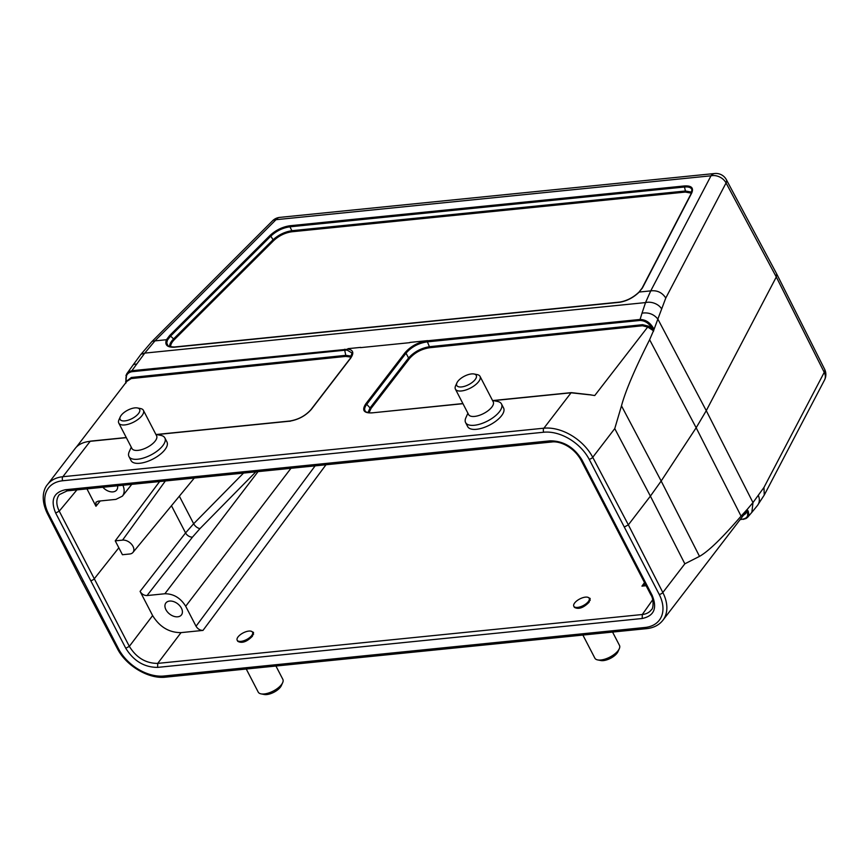 <?xml version="1.0" encoding="UTF-8"?>
<svg xmlns="http://www.w3.org/2000/svg" width="868" height="868" viewBox="0 0 868 868"><rect width="100%" height="100%" fill="white"/><g stroke="black" fill="none" stroke-linecap="round" stroke-linejoin="round"><path stroke-width="1.3" d="M574.388 607.35C578.533 609.629 583.437 607.925 589.09 602.229L590.186 598.475L587.745 597.249M237.756 641.311C241.901 643.589 246.805 641.875 252.458 636.179L253.554 632.436L251.112 631.21M492.514 400.463L497.397 401.417A20.214 8.713 152.6 0 1 501.498 403.978L503.592 408.014A20.214 8.713 152.6 0 1 489.65 425.049A20.214 8.713 152.6 0 1 467.689 426.622L465.606 422.586A20.214 8.713 152.6 0 1 465.866 417.758L467.906 413.222M164.866 437.939L166.96 441.975A20.214 8.713 152.6 0 1 153.018 459.009A20.214 8.713 152.6 0 1 131.057 460.582L128.974 456.546A20.214 8.713 -27.4 0 0 150.923 454.973A20.214 8.713 -27.4 0 0 164.866 437.939A20.214 8.713 -27.4 0 0 160.764 435.367L155.882 434.423M426.969 340.831L429.421 346.701C420.98 348.176 414.036 351.941 408.568 357.985L406.018 353.189C411.399 346.983 418.354 343.229 426.882 341.905L639.759 320.476L642.016 313.164C648.537 312.187 653.81 314.162 657.857 319.077L653.875 329.84L653.224 327.887C649.763 322.256 645.293 319.457 639.792 319.489L426.969 340.831C418.05 342.285 410.748 346.234 405.052 352.69L365.786 403.848C361.706 410.141 363.659 413.157 371.645 412.908L462.969 403.696M427.696 340.625L409.88 342.426M409.685 342.676L360.513 347.634M360.708 347.384L347.97 348.665L347.081 350.097L352.256 353.146M156.75 434.586L289.456 421.208C298.375 419.743 305.677 415.794 311.373 409.338L350.639 358.18C354.263 352.907 353.276 349.869 347.667 349.066M369.063 412.777L371.037 408.427L409.544 358.495C414.687 352.69 421.284 349.11 429.334 347.775L642.494 325.76L647.832 327.106L653.495 330.741L649.622 339.714C634.725 369.269 625.351 391.305 621.488 405.844L614.75 428.608L592.735 457.295L628.356 524.847L650.392 496.127L614.75 428.608M75.516 448.018L47.48 484.55A40.72 27.038 37.5 0 1 62.865 476.716L543.9 428.195L571.068 392.792L589.101 394.756M651.477 609.618C653.257 609.173 654.125 599.408 650.826 594.786L580.735 459.573C572.63 445.653 558.525 440.846 551.712 441.996L67.151 490.876L59.317 494.641C56.019 499.024 55.997 504.525 59.241 511.144L129.332 646.356C136.385 657.727 145.846 663.412 157.726 663.391L181.032 632.62C169.162 632.663 159.69 626.989 152.627 615.586L140.084 591.39L185.568 532.909L193.662 523.74L179.351 496.171M75.342 448.235L76.2 447.237A0.868 0.694 43.3 0 0 76.167 447.28C79.368 443.949 83.99 441.964 90.033 441.324L126.337 437.656M122.562 540.113A8.669 5.75 -142.5 0 1 131.643 544.366A8.669 5.75 -142.5 0 1 132.956 552.428A8.669 5.75 -142.5 0 1 129.766 553.99L122.431 554.728L115.238 540.851L122.562 540.113L165.354 480.97M159.614 481.556L115.238 540.851M86.952 488.879L95.957 506.261L100.243 500.955M644.696 582.97L644.013 585.173L641.962 586.128L646.117 585.705M325.977 464.771L202.993 630.407L181.032 632.62M747.055 509.603L741.066 516.124C722.209 538.03 708.353 551.451 699.51 556.366L684.841 563.82L662.827 592.508A40.72 27.038 37.5 0 1 662.913 620.251L744.473 513.943M744.364 514.084L746.317 510.243M157.64 667.384C144.327 667.384 133.705 661.004 125.773 648.266L55.682 513.053C50.279 500.055 53.566 492.275 65.545 489.715L550.106 440.836C563.43 440.846 574.052 447.215 581.983 459.964L652.074 595.177C657.477 608.164 654.19 615.944 642.201 618.504L157.64 667.384L157.726 663.391L642.287 614.511C646.367 614.067 649.416 612.45 651.456 609.661M167.86 345.442L166.754 342.99L167.459 340.082L170.573 336.09L174.338 339.638L273.637 240.642C278.975 235.727 285.029 232.776 291.789 231.778L685.351 192.078L691.384 193.152M371.645 412.908L371.916 412.745C370.799 413.396 364.56 411.866 365.482 411.41L365.482 411.41C364.05 409.707 364.473 407.363 366.752 404.358L370.072 407.917L368.01 412.625M351.67 356.162L345.789 355.337L344.694 350.238L347.081 350.097M273.637 240.642L270.805 236.15C276.404 230.921 282.784 227.807 289.934 226.819L291.887 230.704C284.78 231.799 278.4 234.903 272.758 240.035L173.459 339.041C170.703 341.905 169.444 344.401 169.716 346.495M691.796 192.164L685.438 191.003L684.483 187.011C688.606 186.631 691.091 187.499 691.937 189.636L692.013 189.918M126.988 381.28L131.252 378.567L345.692 356.423L345.789 355.337L131.35 377.482L126.099 381.573C125.242 376.007 127.151 372.73 131.838 371.71L131.871 370.723L129.028 371.602L126.804 373.728M639.759 320.476C644.826 320.498 648.949 323.178 652.118 328.505L652.682 330.339M95.957 506.261L95.968 502.236L98.106 501.172L115.932 499.371L122.399 496.138C124.547 493.252 124.721 489.617 122.92 485.255M117.549 485.798A9.819 6.521 37.5 0 1 116.703 489.986A9.819 6.521 37.5 0 1 112.992 491.874A9.819 6.521 37.5 0 1 102.901 487.274M642.016 313.164L645.542 302.585L650.74 290.878L711.011 175.803L276.002 219.691L154.949 340.885L144.75 353.113L140.952 354.318M620.197 302.216L619.535 302.303C626.848 301.066 633.412 297.648 639.239 292.039L650.74 290.878C657.141 290.129 662.154 292.505 665.789 298.017L657.857 319.077L706.27 410.673L696.158 427.761L649.622 339.714M714.733 173.513A11.837 11.837 0 0 1 726.375 179.709A11.837 5.121 151.9 0 1 726.06 182.953A11.837 9.092 27.6 0 0 711.011 175.803A11.837 7.237 -95.8 0 1 714.733 173.513L279.735 217.391A11.837 7.237 84.2 0 0 276.002 219.691A11.837 6.336 -135 0 0 272.541 220.808L151.488 342.003A11.837 6.336 -135 0 1 154.949 340.885L166.45 339.724C164.584 344.943 167.177 347.439 174.24 347.222L619.535 302.303M642.081 288.523A0.868 0.662 27.4 0 1 642.515 287.785L691.72 193C693.879 187.933 691.492 185.578 684.57 185.936L290.021 225.734C282.534 226.83 275.829 230.107 269.926 235.543L169.694 335.482L170.573 336.09L270.805 236.15L269.926 235.543M126.75 373.837L125.936 375.67M347.536 349.251L131.871 370.723L144.75 353.113L645.542 302.585A11.837 8.203 18.5 0 1 661.383 308.509M621.488 405.844L661.166 481.024L650.392 496.127L684.841 563.82M726.375 179.709L776.643 273.811L776.296 276.979L706.27 410.673L752.979 502.583L747.055 509.592L748.325 511.502L748.802 514.464L747.999 516.84L746.144 518.467L743.149 519.379L747.402 517.534M653.43 331.413L653.875 329.84M699.51 556.366L661.166 481.024L696.158 427.761L741.066 516.124M428 341.797L427.577 340.766M174.913 347.146L174.24 347.222M125.882 383.059L125.697 381.367L125.947 383.048M126.761 373.858L125.871 381.085M653.04 329.938L653.495 330.741M588.374 394.582L594.743 395.537L648.407 326.129L642.58 324.686L429.421 346.701L429.334 347.775M648.407 326.129L652.118 328.505L653.224 327.887M740.295 519.379L742.737 519.14C747.337 518.25 748.715 515.646 746.892 511.35L746.588 510.417A0.868 0.705 19.7 0 0 746.165 510.677M171.463 505.729L185.568 532.909A5.772 3.743 -142.1 0 0 192.479 537.118L147.028 595.556L164.855 593.755C173.557 593.755 180.511 597.933 185.698 606.255L196.049 626.24L315.127 465.866M202.993 630.407C200.096 630.418 197.774 629.018 196.049 626.24M169.596 601.068A9.819 6.521 -142.5 0 0 165.886 602.956A9.819 6.521 -142.5 0 0 167.35 611.842A9.819 6.521 -142.5 0 0 177.278 616.833A9.819 6.521 -142.5 0 0 181.466 614.913A9.819 6.521 -142.5 0 0 179.817 605.821A9.819 6.521 -142.5 0 0 169.596 601.068M147.028 595.556C144.131 595.556 141.809 594.168 140.084 591.39M757.493 505.426L764.252 495.064L763.97 487.425L752.979 502.583L751.862 512.315M757.547 505.371A11.837 9.776 -140.7 0 0 758.491 495.845M764.241 495.096L824.513 380.032A11.837 11.837 0 0 0 824.6 369.215A11.837 5.089 153.3 0 1 824.242 372.361L763.97 487.425M742.737 519.14L740.068 519.682M743.453 515.266L745.612 513.661L746.892 511.35A0.868 0.553 -26.4 0 0 747.988 510.699M82.992 581.441L81.733 581.05L117.364 648.602C126.012 665.734 148.634 679.264 165.571 677.159A2.886 1.769 84.2 0 1 163.965 676.009L645 627.477A37.834 25.118 -142.5 0 0 659.224 594.428L589.155 459.259A37.834 25.118 -142.5 0 0 543.791 432.221L62.756 480.742A37.834 25.118 -142.5 0 0 48.532 513.791L118.601 648.971A37.834 25.118 -142.5 0 0 163.965 676.009M659.224 594.428A2.886 1.259 -27 0 0 662.827 592.508L628.356 524.847L624.765 526.789M248.823 631.079A8.669 3.732 -27.4 0 0 238.331 636.57A8.669 3.732 -27.4 0 0 237.181 640.215A8.669 3.732 -27.4 0 0 246.599 639.542A8.669 3.732 -27.4 0 0 252.566 632.24A8.669 3.732 -27.4 0 0 248.823 631.079M246.262 669.022L258.23 692.111A13.866 5.978 -27.4 0 0 261.04 693.868A13.866 5.978 -27.4 0 0 273.29 691.036A13.866 5.978 -27.4 0 0 282.664 682.66A13.866 5.978 -27.4 0 0 282.849 679.351L275.937 666.027M282.664 682.66L281.341 685.611A10.969 4.731 152.6 0 1 273.919 692.252A10.969 4.731 152.6 0 1 264.219 694.487L261.04 693.868M131.274 447.183L129.234 451.718A20.214 8.713 -27.4 0 0 128.974 456.546M120.283 416.814L118.959 419.776A13.866 5.978 -27.4 0 0 118.775 423.085A13.866 5.978 -27.4 0 0 133.835 422.011A13.866 5.978 -27.4 0 0 143.394 410.325A13.866 5.978 -27.4 0 0 140.583 408.557L137.404 407.949A10.969 4.731 152.6 0 1 132.066 418.582A10.969 4.731 152.6 0 1 120.283 416.814A10.969 4.731 152.6 0 1 121.249 415.262A10.969 4.731 152.6 0 1 137.404 407.949M143.394 410.325L156.587 435.769A13.866 5.978 152.6 0 1 147.028 447.454A13.866 5.978 152.6 0 1 131.969 448.528L118.775 423.085M585.455 597.13A8.669 3.732 152.6 0 1 589.198 598.28A8.669 3.732 152.6 0 1 588.58 601.231A8.669 3.732 152.6 0 1 580.573 606.721A8.669 3.732 152.6 0 1 573.813 606.255A8.669 3.732 152.6 0 1 576.84 600.83A8.669 3.732 152.6 0 1 585.455 597.13M612.569 632.078L619.481 645.401A13.866 5.978 152.6 0 1 619.296 648.711A13.866 5.978 152.6 0 1 618.092 650.675A13.866 5.978 152.6 0 1 597.672 659.919A13.866 5.978 152.6 0 1 594.862 658.15L582.895 635.072M597.672 659.919L600.851 660.537A10.969 4.731 -27.4 0 0 617.018 653.213A10.969 4.731 -27.4 0 0 617.973 651.662L619.296 648.711M501.498 403.978A20.214 8.713 152.6 0 1 499.469 411.671A20.214 8.713 152.6 0 1 480.764 423.866A20.214 8.713 152.6 0 1 465.606 422.586M474.036 373.989L477.216 374.607A13.866 5.978 152.6 0 1 480.026 376.365A13.866 5.978 152.6 0 1 478.637 381.638A13.866 5.978 152.6 0 1 465.812 390.003A13.866 5.978 152.6 0 1 455.407 389.124A13.866 5.978 152.6 0 1 455.591 385.815L456.915 382.864A10.969 4.731 -27.4 0 0 462.622 386.781A10.969 4.731 -27.4 0 0 475.165 379.555A10.969 4.731 -27.4 0 0 474.036 373.989A10.969 4.731 -27.4 0 0 464.347 376.235A10.969 4.731 -27.4 0 0 456.915 382.864M455.407 389.124L468.601 414.568A13.866 5.978 -27.4 0 0 478.995 415.457A13.866 5.978 -27.4 0 0 491.83 407.092A13.866 5.978 -27.4 0 0 493.219 401.808L480.026 376.365M62.756 480.742A2.886 1.769 84.2 0 1 62.865 476.716L90.305 441.15L126.272 437.526M493.382 400.636L571.643 392.737M543.791 432.221A2.886 1.769 84.2 0 1 543.9 428.195A40.72 27.038 37.5 0 1 592.735 457.295A2.886 1.226 152.2 0 1 589.155 459.259M76.905 489.899L59.241 511.144L55.682 513.053M118.829 547.795L94.287 578.75A2.886 1.248 -27.4 0 1 90.717 580.659M652.714 599.766L642.287 614.511L642.201 618.504M641.962 586.128L644.512 582.602M691.742 582.667L744.592 513.78A0.868 0.705 34.2 0 1 745.612 513.661M152.627 615.586L129.332 646.356L125.773 648.266M170.757 346.809C170.432 344.802 171.625 342.415 174.338 339.638M409.544 358.495A0.868 0.575 -142.4 0 1 408.568 357.985L370.072 407.917A0.868 0.575 -142.4 0 0 371.037 408.427M365.786 403.848A0.868 0.575 37.5 0 1 366.752 404.358L406.018 353.189L405.052 352.69M290.021 225.734L289.934 226.819L684.483 187.011L684.57 185.936M685.351 192.078L685.438 191.003L291.887 230.704L291.789 231.778M131.838 371.71L344.694 350.238L344.726 349.251M345.692 356.423L351.171 357.095M638.913 292.353L642.515 287.785M169.694 335.482L166.45 339.724A0.868 0.673 -153.2 0 1 167.459 340.082M136.612 364.148A11.837 5.468 -143.6 0 0 132.782 365.385L140.92 354.339M824.513 380.032A11.837 9.092 -152.4 0 0 824.242 372.361L776.296 276.979L726.06 182.953L665.789 298.017M255.854 471.845L200.031 528.547A5.772 3.06 -135.4 0 1 193.662 523.74L243.528 473.093M691.72 193A0.868 0.662 -152.6 0 0 691.319 193.293L642.114 288.078L638.989 292.115C633.271 297.507 626.891 300.827 619.85 302.064L174.555 346.983C170.193 346.885 167.871 346.234 167.578 345.041M131.35 377.482L131.252 378.567M126.728 380.412A0.868 0.575 -150.2 0 1 127.021 381.226M642.58 324.686L642.494 325.76M462.894 403.566L372.22 412.853M350.26 358.82L350.639 358.18L350.26 358.82M290.14 421.273L289.456 421.208M200.031 528.547L192.479 537.118M258.046 471.628L164.855 593.755M185.698 606.255L290.954 468.308M81.733 581.05L47.273 513.389A2.886 1.259 -27 0 0 48.532 513.791M118.601 648.971A2.886 1.226 152.2 0 1 117.364 648.602M645 627.477A2.886 1.769 84.2 0 0 646.606 628.638L165.571 677.159M651.087 593.723L652.074 595.177M65.545 489.715L68.04 490.355M615.781 527.18A2.886 1.248 -27.4 0 0 617.039 527.57M550.106 440.836L552.601 441.476M580.996 458.51L581.983 459.964M122.377 496.171L131.752 484.366M132.761 365.428L126.706 373.88M151.466 342.057L140.898 354.394M279.735 217.391A11.837 11.837 0 0 0 272.216 221.145M132.956 552.428L194.291 478.051M127.379 380.683L76.503 446.933M691.319 193.293L691.894 189.636M591.162 394.897L571.339 392.629L492.905 400.539M352.082 352.733L350.314 358.343L311.048 409.512C305.514 415.75 298.418 419.591 289.728 421.034L156.273 434.499M747.5 517.436L751.981 512.174M751.927 512.261L757.438 505.512M824.6 369.215L776.654 273.832M47.273 513.389C40.492 499.36 43.476 489.118 47.48 484.55M646.606 628.638C653.626 627.9 659.062 625.101 662.913 620.251M237.181 640.215L237.702 641.202M252.566 632.24L253.597 634.226M573.813 606.255L574.334 607.242M589.198 598.28L590.229 600.265"/></g></svg>
